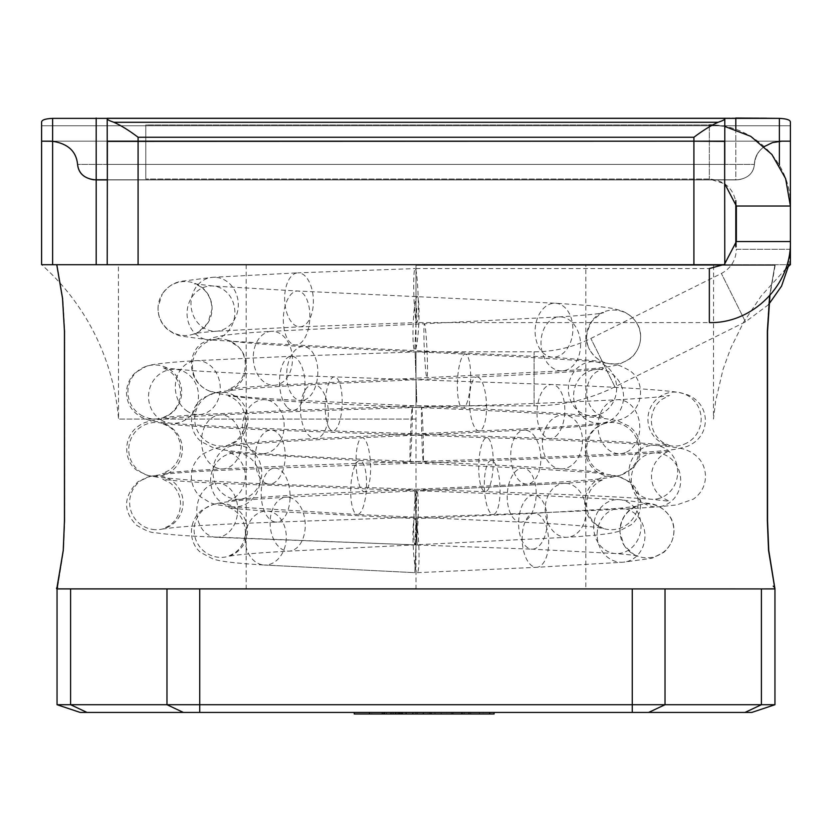 <?xml version="1.0" encoding="UTF-8"?>
<svg xmlns="http://www.w3.org/2000/svg" width="832" height="832" viewBox="0 0 832 832"><rect width="100%" height="100%" fill="white"/><g stroke="black" fill="none" stroke-linecap="round" stroke-linejoin="round"><path stroke-width="0.62" stroke-dasharray="4.16 3.12" d="M724.786 263.713L723.258 264.701L790.4 264.701L790.4 141.18L41.6 141.18L41.6 125.746L41.6 141.18L52.634 141.294C67.985 143.655 76.294 151.362 77.584 164.403C78.655 173.805 84.791 178.974 95.982 179.91L736.018 179.91C747.23 178.963 753.355 173.784 754.416 164.372C755.716 151.341 764.036 143.645 779.366 141.294L779.366 118.373M724.786 141.398L138.091 141.18L138.091 137.259C129.064 130.437 121.004 125.445 113.901 122.283C109.533 120.838 107.297 119.694 107.214 118.862L107.214 118.019L767.395 118.019L724.786 118.019L724.786 118.862C724.703 119.694 722.478 120.838 718.099 122.283C710.996 125.445 702.936 130.437 693.909 137.259L693.909 141.18L724.62 141.18L724.786 164.403L724.786 118.862L724.786 179.91L735.81 179.91L724.786 179.91L724.786 141.398L724.786 264.701L724.786 179.91L724.786 264.701L693.909 264.701L693.909 141.18L107.38 141.18L724.62 141.18L107.38 141.18L724.62 141.18L107.38 141.18L138.091 141.18L138.091 264.701L693.909 264.701M41.6 264.701L107.214 264.701L107.214 164.403L107.214 179.91L724.786 179.91L107.214 179.91L107.214 264.701L107.214 141.398M41.6 141.18L41.6 122.054L41.6 141.18L790.4 141.18L790.4 125.746L41.6 125.746L790.4 125.746L41.6 125.746L790.4 125.746L790.4 141.18L790.4 125.746L790.4 141.18L41.6 141.18L790.4 141.18L790.4 122.054M790.4 241.54L790.4 206.024L790.4 241.54L736.362 241.54M779.366 165.204L779.366 141.294C764.026 143.645 755.716 151.351 754.416 164.393C753.657 172.869 748.322 177.996 738.41 179.785C748.322 177.996 753.657 172.869 754.416 164.393C754.593 157.196 757.91 151.237 764.39 146.526C757.9 151.247 754.582 157.206 754.416 164.403C753.345 173.805 747.209 178.974 736.018 179.91L95.982 179.91M96.19 264.701L96.19 179.91L107.214 179.91M107.214 264.701L138.091 264.701M585.832 264.701L246.168 264.701L585.832 264.701L585.832 588.921L246.168 588.921L585.832 588.921M57.148 588.245L57.044 588.952L774.956 588.921L774.956 704.714L57.044 704.714M80.194 712.431L751.806 712.431M413.785 292.292A27.019 2.122 88.1 0 0 416.915 322.577A27.019 2.122 88.1 0 0 418.111 295.506A27.019 2.122 88.1 0 0 415.085 268.57A27.019 2.122 88.1 0 0 413.785 292.292M418.808 323.367A27.019 2.808 -87.4 0 1 414.794 350.355A27.019 2.808 -87.4 0 1 413.202 323.242A27.019 2.808 -87.4 0 1 417.206 296.369A27.019 2.808 -87.4 0 1 418.808 323.367M416.666 308.412L414.794 350.355L416.666 308.412M564.169 483.319L414.794 490.911L417.206 544.887L414.794 490.911L417.206 544.887L414.794 490.911L564.023 483.33A27.019 20.446 86.6 0 1 564.169 483.319A27.019 20.446 86.6 0 1 586.05 509.174A27.019 20.446 86.6 0 1 567.258 537.274A27.019 20.446 86.6 0 1 545.241 511.524A27.019 20.446 86.6 0 1 564.023 483.33C583.378 482.113 595.982 480.969 601.858 479.887L603.616 479.534L600.902 480.605C592.041 485.202 587.267 493.095 586.602 504.286C586.955 512.959 590.398 519.875 596.929 525.013L603.606 528.549A27.019 26.697 -73.1 0 1 609.596 475.79A27.019 26.697 -73.1 0 1 637.01 510.474A27.019 26.697 -73.1 0 1 603.606 528.549L599.165 527.8C585.562 525.855 559.322 523.952 520.447 522.09A27.019 14.446 -87.3 0 1 507.218 496.319A27.019 14.446 -87.3 0 1 520.926 468.281A27.019 14.446 -87.3 0 1 522.954 468.114A27.019 14.446 -87.3 0 1 536.13 495.768A27.019 14.446 -87.3 0 1 520.447 522.09L357.375 514.488A27.019 7.821 -87.3 0 0 366.34 489.757A27.019 7.821 -87.3 0 0 360.974 460.824A27.019 7.821 -87.3 0 0 359.892 460.512A27.019 7.821 -87.3 0 0 350.823 487.136A27.019 7.821 -87.3 0 0 357.375 514.488L232.71 506.792A27.019 24.679 -84.5 0 0 259.709 483.673A27.019 24.679 -84.5 0 0 240.448 453.398A27.019 24.679 -84.5 0 0 237.91 453.014A27.019 24.679 -84.5 0 0 210.746 477.526A27.019 24.679 -84.5 0 0 232.71 506.792C221.541 505.721 214.032 504.338 210.174 502.674L200.418 496.777C194.584 491.275 191.558 484.598 191.339 476.726C191.391 467.511 195.135 459.971 202.571 454.116L213.585 448.854C215.727 447.949 222.716 446.805 234.541 445.432A27.019 24.398 84 0 0 213.096 474.843A27.019 24.398 84 0 0 240.167 499.179A27.019 24.398 84 0 0 261.758 474.146A27.019 24.398 84 0 0 242.434 446.025A27.019 24.398 84 0 0 234.541 445.432L257.951 443.383C285.376 441.324 320.133 439.431 362.211 437.705A27.019 7.207 87.7 0 0 356.117 464.994A27.019 7.207 87.7 0 0 364.406 491.702A27.019 7.207 87.7 0 0 370.594 468.177A27.019 7.207 87.7 0 0 364.239 438.682A27.019 7.207 87.7 0 0 362.211 437.705L524.337 430.123A27.019 14.997 86.9 0 1 540.758 456.3A27.019 14.997 86.9 0 1 527.238 484.089A27.019 14.997 86.9 0 1 511.16 461.635A27.019 14.997 86.9 0 1 520.291 431.382A27.019 14.997 86.9 0 1 524.337 430.123C561.891 428.054 587.132 426.13 600.07 424.33L603.855 423.779A27.019 26.79 72.2 0 1 637.614 441.334A27.019 26.79 72.2 0 1 620.35 475.238A27.019 26.79 72.2 0 1 586.747 458.172A27.019 26.79 72.2 0 1 603.855 423.779L603.179 424.008C593.362 427.908 587.818 435.958 586.57 448.146C586.706 456.841 590.002 463.861 596.461 469.206L603.814 473.179L602.056 472.826C595.722 471.661 581.911 470.34 560.622 468.863A27.019 20.01 -86.2 0 1 542.547 446.41A27.019 20.01 -86.2 0 1 555.672 416.884A27.019 20.01 -86.2 0 1 564.221 414.95A27.019 20.01 -86.2 0 1 582.39 443.238A27.019 20.01 -86.2 0 1 560.622 468.863C519.958 466.19 469.778 463.674 410.093 461.302A27.019 0.666 -87.8 0 0 411.58 439.982A27.019 0.666 -87.8 0 0 412.381 409.687A27.019 0.666 -87.8 0 0 412.204 407.316A27.019 0.666 -87.8 0 0 410.488 434.283A27.019 0.666 -87.8 0 0 410.093 461.302C350.106 458.931 300.518 456.383 261.342 453.658A27.019 20.873 -86 0 0 283.254 433.586A27.019 20.873 -86 0 0 273.229 402.542A27.019 20.873 -86 0 0 265.148 399.755A27.019 20.873 -86 0 0 242.424 425.246A27.019 20.873 -86 0 0 261.342 453.658C242.538 452.358 228.706 450.913 219.866 449.332L213.564 447.897L201.396 441.709C188.25 431.974 187.408 408.366 203.778 397.54L215.301 392.777A27.019 26.603 77.1 0 0 195.416 425.058A27.019 26.603 77.1 0 0 247.738 422.843A27.019 26.603 77.1 0 0 215.301 392.777C216.507 392.496 220.272 391.477 237.089 389.74C255.039 387.972 280.342 386.235 312.998 384.53A27.019 13.884 87 0 0 300.55 412.235A27.019 13.884 87 0 0 315.817 438.495A27.019 13.884 87 0 0 328.12 418.33A27.019 13.884 87 0 0 320.642 388.336A27.019 13.884 87 0 0 312.998 384.53L476.871 376.917A27.019 8.466 87.6 0 1 486.45 403.562A27.019 8.466 87.6 0 1 479.097 430.914A27.019 8.466 87.6 0 1 470.163 411.757A27.019 8.466 87.6 0 1 472.524 381.274A27.019 8.466 87.6 0 1 476.871 376.917C533.27 374.525 572.79 372.05 595.442 369.481A27.019 24.939 83.3 0 1 623.345 393.422A27.019 24.939 83.3 0 1 601.713 423.155A27.019 24.939 83.3 0 1 575.39 405.85A27.019 24.939 83.3 0 1 583.804 374.265A27.019 24.939 83.3 0 1 595.442 369.481L603.626 368.243L597.272 371.509C586.612 376.927 580.518 400.462 596.825 413.629L603.876 417.321L590.169 415.636A27.019 24.118 -85 0 1 569.234 396.375A27.019 24.118 -85 0 1 578.23 367.276A27.019 24.118 -85 0 1 594.859 361.795A27.019 24.118 -85 0 1 616.543 390.811A27.019 24.118 -85 0 1 590.169 415.636L582.119 414.97C553.966 412.786 514.176 410.498 462.769 408.106A27.019 6.552 -87.4 0 1 457.444 390.125A27.019 6.552 -87.4 0 1 460.741 360.329A27.019 6.552 -87.4 0 1 465.265 354.13A27.019 6.552 -87.4 0 1 470.558 381.42A27.019 6.552 -87.4 0 1 462.769 408.106L300.945 400.504A27.019 15.548 -87.3 0 0 316.378 383.5A27.019 15.548 -87.3 0 0 313.258 353.402A27.019 15.548 -87.3 0 0 303.534 346.528A27.019 15.548 -87.3 0 0 286.718 372.778A27.019 15.548 -87.3 0 0 300.945 400.504L264.087 398.414C243.849 397.062 229.081 395.554 219.794 393.89L208.156 390.52A27.019 26.863 -65.6 0 0 238.108 346.507A27.019 26.863 -65.6 0 0 194.886 354.806A27.019 26.863 -65.6 0 0 208.156 390.52C186.181 380.224 187.689 352.144 202.384 342.982L213.502 337.584L220.366 336.034C228.166 334.662 239.595 333.455 254.654 332.405L271.326 331.344A27.019 19.552 86.7 0 0 253.334 359.434A27.019 19.552 86.7 0 0 274.383 385.299A27.019 19.552 86.7 0 0 291.273 368.41A27.019 19.552 86.7 0 0 286.478 339.643A27.019 19.552 86.7 0 0 271.326 331.344L424.486 323.731A27.019 1.331 87.4 0 1 427.034 350.657A27.019 1.331 87.4 0 1 426.91 377.718A27.019 1.331 87.4 0 1 424.975 361.816A27.019 1.331 87.4 0 1 423.894 332.81A27.019 1.331 87.4 0 1 424.486 323.731L559.198 316.909A27.019 19.77 86.6 0 1 580.528 342.711A27.019 19.77 86.6 0 1 562.39 370.854A27.019 19.77 86.6 0 1 543.4 355.898A27.019 19.77 86.6 0 1 545.074 326.674A27.019 19.77 86.6 0 1 559.198 316.909C581.121 315.557 595.348 314.278 601.869 313.092L603.678 312.728C603.439 311.605 599.591 314.371 592.124 321.048C585.53 332.405 584.792 342.108 589.93 350.137A27.019 26.988 -29 0 1 592.186 320.57A27.019 26.988 -29 0 1 637.198 323.95A27.019 26.988 -29 0 1 626.642 360.641A27.019 26.988 -29 0 1 589.93 350.137C593.538 355.919 597.73 359.684 602.503 361.41L552.479 357.178A27.019 18.855 -86.8 0 1 536.702 342.066A27.019 18.855 -86.8 0 1 539.115 314.475A27.019 18.855 -86.8 0 1 555.516 303.233A27.019 18.855 -86.8 0 1 572.822 331.261A27.019 18.855 -86.8 0 1 552.479 357.178L295.37 344.989A27.019 13.229 -87.4 0 0 309.806 318.594A27.019 13.229 -87.4 0 0 297.804 291.013A27.019 13.229 -87.4 0 0 283.379 317.283A27.019 13.229 -87.4 0 0 295.37 344.989L208.666 339.862A27.019 23.878 -85.1 0 0 234.749 314.964A27.019 23.878 -85.1 0 0 213.242 286.021A27.019 23.878 -85.1 0 0 187.117 311.594A27.019 23.878 -85.1 0 0 208.666 339.862L180.055 335.93L174.554 333.965L168.168 330.013C161.002 323.835 157.633 316.108 158.07 306.81L162.323 293.935A27.019 26.998 32.6 0 0 176.613 334.142A27.019 26.998 32.6 0 0 199.638 285.771A27.019 26.998 32.6 0 0 162.323 293.935C170.622 282.641 178.391 282.298 180.201 281.424L212.607 277.316A27.019 23.639 85.7 0 0 191.027 301.902A27.019 23.639 85.7 0 0 216.663 331.198A27.019 23.639 85.7 0 0 238.212 302.484A27.019 23.639 85.7 0 0 212.607 277.316L297.95 272.834A27.019 14.342 87.7 0 0 284.658 296.982A27.019 14.342 87.7 0 0 300.082 326.83A27.019 14.342 87.7 0 0 313.342 299.26A27.019 14.342 87.7 0 0 297.95 272.834L415.085 268.57M264.254 565.022L414.794 572.676L417.206 518.7L414.794 572.676L264.108 565.011A27.019 20.53 -86.6 0 0 264.254 565.022A27.019 20.53 -86.6 0 0 286.229 539.188A27.019 20.53 -86.6 0 0 267.353 511.077A27.019 20.53 -86.6 0 0 245.232 536.817A27.019 20.53 -86.6 0 0 264.108 565.011C244.109 563.836 229.434 562.422 220.095 560.778L213.595 559.302L200.616 552.417C188.365 542.589 187.585 520.156 203.154 509.205L213.398 504.421A27.019 26.655 74.1 0 0 218.951 557.315A27.019 26.655 74.1 0 0 246.459 523.078A27.019 26.655 74.1 0 0 213.398 504.421C215.987 503.662 221.042 502.278 240.479 500.365L286.218 497.172A27.019 17.534 86.9 0 0 270.109 523.151A27.019 17.534 86.9 0 0 286.603 550.992A27.019 17.534 86.9 0 0 289.13 551.127A27.019 17.534 86.9 0 0 305.188 523.203A27.019 17.534 86.9 0 0 286.218 497.172L414.794 490.911M413.785 521.186A27.019 2.122 -88.1 0 0 415.085 544.898A27.019 2.122 -88.1 0 0 418.111 517.972A27.019 2.122 -88.1 0 0 416.915 490.89A27.019 2.122 -88.1 0 0 413.785 521.186M418.808 545.688A27.019 2.808 87.4 0 1 417.206 572.676A27.019 2.808 87.4 0 1 413.202 545.813A27.019 2.808 87.4 0 1 414.794 518.7A27.019 2.808 87.4 0 1 418.808 545.688M416.79 402.251L415.085 351.946L416.79 402.251M216.133 537.295A27.019 20.446 -87.4 0 1 216.029 537.295A27.019 20.446 -87.4 0 1 196.82 509.382A27.019 20.446 -87.4 0 1 218.473 483.309A27.019 20.446 -87.4 0 1 237.682 511.15A27.019 20.446 -87.4 0 1 216.133 537.295L415.085 544.898L416.915 490.89L415.085 544.898L531.918 549.151A27.019 14.342 -87.7 0 0 547.321 522.714A27.019 14.342 -87.7 0 0 534.05 495.154A27.019 14.342 -87.7 0 0 518.638 525.002A27.019 14.342 -87.7 0 0 531.918 549.151L615.337 553.53A27.019 23.639 -85.7 0 0 640.942 528.362A27.019 23.639 -85.7 0 0 619.393 499.637A27.019 23.639 -85.7 0 0 593.757 528.944A27.019 23.639 -85.7 0 0 615.337 553.53C638.706 555.422 638.31 556.161 637.801 555.942C637.582 557.71 633.038 554.195 624.166 545.397A27.019 26.998 -32.6 0 0 661.471 553.561A27.019 26.998 -32.6 0 0 638.446 505.201A27.019 26.998 -32.6 0 0 624.166 545.397L620.027 532.854C620.1 520.686 625.082 512.117 634.972 507.146L637.738 506.126L618.758 508.342A27.019 23.878 85.1 0 0 597.199 536.619A27.019 23.878 85.1 0 0 623.334 562.193A27.019 23.878 85.1 0 0 644.842 533.239A27.019 23.878 85.1 0 0 618.758 508.342L534.196 513.334A27.019 13.229 87.4 0 0 522.194 541.039A27.019 13.229 87.4 0 0 536.63 567.32A27.019 13.229 87.4 0 0 548.631 539.729A27.019 13.229 87.4 0 0 534.196 513.334L414.794 518.7M416 268.559L709.342 268.559L709.342 322.598L416 322.598L416 268.559L416 322.598M712.234 125.018L724.786 126.454M709.342 124.966L709.342 179.005L709.342 124.966L709.342 179.005L709.342 124.966L145.818 124.966L145.818 179.005L145.818 124.966L145.818 179.005L145.818 124.966L709.342 124.966C752.658 123.854 791.513 162.718 790.4 206.024L736.362 206.024L790.4 206.024L736.362 206.024L736.362 249.298L790.4 249.298L788.923 264.701M768.581 304.626L745.472 321.859L614.931 386.838C589.451 399.433 562.505 405.766 534.082 405.85L416 405.85L416 351.822L416 405.85M753.636 588.931L67.257 588.9C65.426 588.9 70.283 588.9 67.257 588.9L729.893 588.91L249.974 588.921L582.026 588.921L416 588.921L416 264.701L416 265.314L775.154 265.314L416 265.314M96.19 118.019L96.19 179.785L724.786 179.785L107.214 179.785L107.214 164.403L724.786 164.403L724.786 179.785L724.786 164.403L724.786 179.785L735.81 179.785L735.81 129.418M93.59 179.785L738.41 179.785L93.59 179.785C83.689 178.006 78.354 172.879 77.584 164.403L754.416 164.403L77.584 164.403C76.294 151.362 67.985 143.655 52.634 141.294L52.634 118.373L735.81 118.019L735.81 179.785L724.786 179.785L724.786 118.019L107.214 118.019L107.214 179.785M50.253 141.18L52.634 141.294L52.634 264.701M446.753 713.981L354.245 713.981L369.502 713.981L354.245 713.981L354.245 712.431L462.322 712.431L354.245 712.431L462.322 712.431L354.245 712.431L354.245 713.981L354.245 712.431L354.245 713.981L446.753 713.981L446.753 712.431M369.502 713.981L369.502 712.431M371.852 713.981L462.322 713.981L354.245 713.981L354.245 712.431L354.245 713.981L462.322 713.981L462.322 712.431L384.02 712.431L462.322 712.431L393.754 712.431L393.754 713.981L462.322 713.981L462.322 712.431L384.02 712.431L464.09 712.431L464.09 713.981L419.182 713.981L419.182 712.431L393.255 712.431L393.255 713.981L408.127 713.981L408.127 712.431L462.322 712.431L384.02 712.431L462.322 712.431L462.322 713.981L371.852 713.981L371.852 712.431M370.302 713.981L462.322 713.981L462.322 712.431L462.322 713.981L370.302 713.981L370.302 712.431M422.282 713.981L462.322 713.981L384.02 713.981L395.907 713.981L386.537 713.981L386.537 712.431L382.252 712.431L382.252 713.981L462.322 713.981L462.322 712.431L462.322 713.981L462.322 712.431L462.322 713.981L422.282 713.981L422.282 712.431M489.663 713.981L468.811 713.981L470.725 713.981L470.725 712.431L382.252 712.431L382.252 713.981L462.322 713.981L384.02 713.981L395.158 713.981L384.79 713.981L384.79 712.431L382.252 712.431L382.252 713.981L462.322 713.981L354.245 713.981L354.245 712.431M415.865 713.981L415.865 712.431M408.127 713.981L462.322 713.981L384.02 713.981L384.02 712.431L494.083 712.431M470.725 713.981L384.02 713.981L384.02 712.431L384.02 713.981L384.02 712.431L384.02 713.981L384.02 712.431L384.02 713.981L384.02 712.431L393.474 712.431L393.474 713.981L384.02 713.981L462.322 713.981L462.322 712.431L462.322 713.981L462.322 712.431L462.322 713.981L462.322 712.431L462.322 713.981L396.157 713.981L396.157 712.431L462.322 712.431L462.322 713.981L462.322 712.431L462.322 713.981L462.322 712.431L462.322 713.981L452.67 713.981L452.67 712.431M413.078 713.981L413.078 712.431M431.267 713.981L431.267 712.431M395.907 713.981L395.907 712.431M398.84 713.981L398.59 712.431L398.84 713.981M395.158 713.981L395.158 712.431M401.274 713.981L401.274 712.431M428.033 712.431L453.69 712.431L453.69 713.981L441.168 713.981L441.168 712.431L423.03 712.431L428.033 712.431L428.033 713.981L430.685 713.981L430.685 712.431M430.685 713.981L450.154 713.981L450.154 712.431L441.168 712.431M441.168 713.981L423.03 713.981L423.03 712.431M452.67 713.981L461.521 713.981L461.521 712.431L419.182 712.431M419.182 713.981L412.63 713.981L412.63 712.431M412.63 713.981L397.738 713.981L397.738 712.431L408.127 712.431M406.359 713.981L406.359 712.431M385.018 712.431L384.623 713.981L385.018 712.431M399.589 713.981L399.589 712.431M423.03 713.981L428.033 713.981M462.322 713.981L462.322 712.431L452.057 712.431L452.057 713.981L462.322 713.981M444.267 712.431L451.339 712.431L451.339 713.981L393.255 713.981L393.255 712.431L444.288 712.431L400.556 712.431L400.556 713.981L444.267 713.981L444.267 712.431M479.43 712.431L483.111 712.431L483.111 713.981L479.43 713.981L479.43 712.431M384.02 713.981L384.02 712.431M489.663 712.431L470.725 712.431M468.811 713.981L468.811 712.431M53.331 264.68L778.669 264.68L42.515 264.701M416 419.089L118.55 419.089L416 419.089M735.81 246.958L735.81 200.606M107.214 164.403L724.786 164.403M632.258 712.431L632.258 588.921M199.742 712.431L199.742 588.921M648.638 712.431L665.018 704.714L665.018 588.921M745.014 712.431L761.394 704.714L761.394 588.921M86.986 712.431L70.606 704.714L70.606 588.921M183.362 712.431L166.982 704.714L166.982 588.921M286.707 406.817A27.019 12.73 87.9 0 1 279.739 376.667A27.019 12.73 87.9 0 1 291.294 356.283A27.019 12.73 87.9 0 1 305.011 382.824A27.019 12.73 87.9 0 1 293.27 410.29A27.019 12.73 87.9 0 1 286.707 406.817M187.533 411.382A27.019 22.454 86.5 0 1 175.76 381.659A27.019 22.454 86.5 0 1 196.144 360.662A27.019 22.454 86.5 0 1 220.189 386.266A27.019 22.454 86.5 0 1 199.42 414.596A27.019 22.454 86.5 0 1 187.533 411.382M142.48 415.927A27.019 26.874 71.8 0 1 146.349 366.309A27.019 26.874 71.8 0 1 180.336 383.562A27.019 26.874 71.8 0 1 142.48 415.927M162.053 420.472A27.019 24.95 -85 0 1 149.562 389.054A27.019 24.95 -85 0 1 175.885 369.398A27.019 24.95 -85 0 1 198.37 398.507A27.019 24.95 -85 0 1 171.142 423.228A27.019 24.95 -85 0 1 162.053 420.472M329.42 428.418A27.019 8.476 -88.2 0 1 325.572 397.966A27.019 8.476 -88.2 0 1 334.516 376.906A27.019 8.476 -88.2 0 1 342.15 404.175A27.019 8.476 -88.2 0 1 332.831 430.924A27.019 8.476 -88.2 0 1 329.42 428.418M555.682 436.332A27.019 13.884 -87.7 0 0 564.72 406.349A27.019 13.884 -87.7 0 0 551.99 384.519A27.019 13.884 -87.7 0 0 537.046 410.966A27.019 13.884 -87.7 0 0 549.869 438.506A27.019 13.884 -87.7 0 0 555.682 436.332M684.185 444.226A27.019 26.614 -80.2 0 0 679.13 392.486A27.019 26.614 -80.2 0 0 648.315 414.586A27.019 26.614 -80.2 0 0 684.185 444.226M626.538 452.098A27.019 20.883 87 0 0 639.267 421.502A27.019 20.883 87 0 0 617.448 399.734A27.019 20.883 87 0 0 598.031 427.814A27.019 20.883 87 0 0 620.318 453.69A27.019 20.883 87 0 0 626.538 452.098M423.405 459.961A27.019 0.666 88.3 0 0 422.968 430.019A27.019 0.666 88.3 0 0 421.647 407.306A27.019 0.666 88.3 0 0 421.782 434.325A27.019 0.666 88.3 0 0 423.238 461.313A27.019 0.666 88.3 0 0 423.405 459.961M216.403 467.792A27.019 20.02 87.1 0 1 201.583 438.516A27.019 20.02 87.1 0 1 220.178 414.929A27.019 20.02 87.1 0 1 241.519 440.908A27.019 20.02 87.1 0 1 222.882 468.894A27.019 20.02 87.1 0 1 216.403 467.792M148.554 475.602A27.019 26.801 -76.4 0 1 129.584 442.884A27.019 26.801 -76.4 0 1 161.886 423.249A27.019 26.801 -76.4 0 1 181.605 455.801A27.019 26.801 -76.4 0 1 148.554 475.602M266.011 483.392A27.019 14.997 -87.7 0 1 255.393 453.69A27.019 14.997 -87.7 0 1 271.284 430.113A27.019 14.997 -87.7 0 1 285.178 457.714A27.019 14.997 -87.7 0 1 269.1 484.099A27.019 14.997 -87.7 0 1 266.011 483.392M486.678 491.161A27.019 7.207 -88.2 0 0 493.23 462.082A27.019 7.207 -88.2 0 0 486.803 437.694A27.019 7.207 -88.2 0 0 478.774 464.485A27.019 7.207 -88.2 0 0 485.15 491.712A27.019 7.207 -88.2 0 0 486.678 491.161M657.103 498.898A27.019 24.409 -85.5 0 0 677.674 470.922A27.019 24.409 -85.5 0 0 655.387 445.37A27.019 24.409 -85.5 0 0 628.93 470.392A27.019 24.409 -85.5 0 0 651.144 499.242A27.019 24.409 -85.5 0 0 657.103 498.898M659.87 506.626A27.019 24.69 85.8 0 0 680.514 477.058A27.019 24.69 85.8 0 0 654.025 452.962A27.019 24.69 85.8 0 0 631.363 481.697A27.019 24.69 85.8 0 0 657.946 506.854A27.019 24.69 85.8 0 0 659.87 506.626M493.958 514.322A27.019 7.831 88 0 0 499.949 485.805A27.019 7.831 88 0 0 491.234 460.502A27.019 7.831 88 0 0 484.37 487.781A27.019 7.831 88 0 0 493.137 514.509A27.019 7.831 88 0 0 493.958 514.322M275.028 522.007A27.019 14.446 88 0 1 261.144 494.177A27.019 14.446 88 0 1 274.674 468.104A27.019 14.446 88 0 1 290.056 494.593A27.019 14.446 88 0 1 276.557 522.101A27.019 14.446 88 0 1 275.028 522.007M154.981 529.662A27.019 26.707 77.1 0 1 150.353 476.362A27.019 26.707 77.1 0 1 182.426 496.735A27.019 26.707 77.1 0 1 154.981 529.662M534.082 405.85L534.082 351.822L534.082 405.85M614.931 386.838L590.845 338.468L614.931 386.838M745.472 321.859L721.386 273.489L745.472 321.859M790.4 249.298L736.362 249.298C735.946 260.187 730.954 268.258 721.386 273.489L590.845 338.468C572.957 347.308 554.039 351.759 534.082 351.822L416 351.822M138.091 137.259L693.909 137.259M113.901 122.283L718.099 122.283M429.447 713.981L429.447 712.431M405.86 713.981L405.86 712.431M391.487 713.981L391.487 712.431M402.574 713.981L402.574 712.431M399.142 713.981L399.142 712.431M435.001 713.981L435.001 712.431M431.184 713.981L431.184 712.431M423.561 713.981L423.561 712.431M417.196 713.981L417.196 712.431M392.922 713.981L392.922 712.431M390.541 713.981L390.541 712.431M452.92 713.981L452.92 712.431M469.092 713.981L469.092 712.431M402.043 713.981L402.043 712.431M246.168 264.701L246.168 588.921M417.206 518.7L267.353 511.077C248.404 509.881 236.007 508.747 230.183 507.686L228.384 507.333L231.088 508.394C239.959 512.98 244.733 520.874 245.398 532.074C245.045 540.758 241.602 547.664 235.071 552.802L228.155 556.41L232.731 555.62C242.986 554.143 261.789 552.646 289.13 551.127L567.258 537.274C587.444 536.089 602.254 534.664 611.697 533.021L618.446 531.502L631.384 524.618C643.635 514.8 644.415 492.357 628.846 481.416L619.341 476.85C616.273 475.883 610.886 474.406 589.295 472.337L522.954 468.114L359.892 460.512L252.377 454.262L227.999 451.703L234.562 455C241.436 460.169 245.045 467.262 245.378 476.289C244.618 487.438 239.824 495.279 230.994 499.803L228.363 500.833L247.302 498.482C274.05 496.08 313.092 493.823 364.406 491.702L527.238 484.089L573.134 481.198C591.042 479.866 604.136 478.504 612.404 477.09L620.35 475.238L631.145 469.248C637.052 463.902 640.203 457.309 640.588 449.467C640.702 439.93 636.896 432.172 629.169 426.202L618.613 421.21C616.002 420.43 611.031 419.11 593.154 417.269L564.221 414.95C522.912 412.235 472.233 409.687 412.204 407.316C352.581 404.945 303.566 402.428 265.148 399.755L228.28 395.907L231.847 397.394C240.427 402.272 244.962 410.093 245.45 420.846C245.076 429.53 241.592 436.457 234.998 441.626L227.386 445.442L234.759 444.35C250.193 442.489 277.212 440.544 315.817 438.495L479.097 430.914C535.829 428.542 576.701 425.953 601.713 423.155C611.749 422.157 619.393 420.389 624.645 417.851C646.537 406.474 643.479 378.82 629.377 370.49C621.442 365.976 615.503 363.74 611.562 363.782L594.859 361.795C566.374 359.382 523.182 356.824 465.265 354.13L303.534 346.528C269.142 344.833 245.679 343.086 233.147 341.307L228.249 340.465L237.432 346.091C247.593 354.234 249.038 375.658 234.884 386.152L228.384 389.532L230.266 389.158C237.037 387.93 251.742 386.641 274.383 385.299L562.39 370.854C585.239 369.533 601.744 367.973 611.915 366.184L618.467 364.697L630.937 358.249C644.644 344.906 640.962 329.129 637.198 323.95C633.89 317.949 628.68 313.591 621.587 310.856L614.671 308.89C608.275 307.559 598.988 306.384 586.799 305.375L555.516 303.233L297.804 291.013L213.242 286.021L194.262 283.795L197.028 284.814C206.43 289.474 211.422 297.586 212.035 309.15L207.834 323.076C198.962 331.864 194.418 335.379 194.199 333.611C193.69 333.84 193.294 333.091 216.663 331.198L300.082 326.83L416.915 322.577M417.206 572.676L536.63 567.32L623.334 562.193L651.945 558.262L663.832 552.334C678.059 539.365 674.669 522.35 669.677 516.266C661.378 504.962 653.609 504.618 651.799 503.745L619.393 499.637L534.05 495.154L218.473 483.309C190.403 481.978 172.442 480.698 164.58 479.44L162.666 479.107L170.456 483.163C176.987 488.467 180.346 495.477 180.554 504.171C180.211 513.209 176.561 520.333 169.593 525.543L162.427 529.038L174.075 527.561C194.314 525.637 228.478 523.817 276.557 522.101L493.137 514.509C568.88 511.815 623.813 509.257 657.946 506.854L676.79 504.92L693.389 499.117C701.272 493.407 705.318 485.794 705.515 476.268C705.026 464.027 698.838 455.343 686.951 450.226C683.322 448.365 672.797 446.742 655.387 445.37C619.351 442.634 563.16 440.076 486.803 437.694L271.284 430.113C221.478 428.054 187.512 426.098 169.395 424.216L161.803 423.218L169.603 426.941C176.613 432.214 180.284 439.379 180.596 448.417C180.346 457.465 176.748 464.641 169.79 469.955L162.438 473.606L166.244 473.002C175.885 471.702 194.761 470.34 222.882 468.894C277.098 466.211 343.886 463.684 423.238 461.313C502.798 458.942 568.495 456.394 620.318 453.69L636.615 452.754C654.919 451.63 668.273 450.403 676.676 449.072L687.18 446.451C699.015 441.241 705.089 432.463 705.411 420.129C704.829 408.439 699.005 400.026 687.96 394.909L679.13 392.486C661.866 389.802 619.486 387.14 551.99 384.519L334.516 376.906C273.666 374.993 226.533 372.934 193.107 370.708L162.49 367.806L165.329 368.826C174.793 373.412 179.868 381.493 180.554 393.068C180.149 402.334 176.322 409.552 169.052 414.731L162.282 417.924C158.257 418.392 172.422 416.083 199.42 414.596L293.27 410.29L416.915 405.954M415.085 544.898L197.881 536.38C178.443 535.33 164.289 534.102 155.438 532.709C151.486 533 145.153 530.483 136.448 525.148C122.793 511.004 123.334 496.506 138.091 481.634L150.353 476.362C174.98 471.91 213.314 470.569 274.674 468.104L491.234 460.502C566.769 457.808 621.036 455.291 654.025 452.962L669.646 451.318C669.594 450.112 651.882 457.787 651.487 475.873C651.612 484.91 655.117 492.128 661.97 497.505L669.365 501.259L651.144 499.242C616.533 496.6 561.205 494.094 485.15 491.712L269.1 484.099L190.788 480.147L157.778 477.266L148.19 475.509L138.954 471.432C123.292 463.944 119.943 432.401 145.402 422.365L155.178 420.004C163.498 418.694 176.779 417.477 195.01 416.333L220.178 414.929C274.862 412.225 342.025 409.677 421.647 407.306C500.926 404.934 566.186 402.407 617.448 399.734C643.677 398.289 660.421 396.968 667.701 395.782L669.458 395.47L661.575 399.547C655.002 404.862 651.612 411.871 651.383 420.576C651.726 429.957 655.595 437.268 662.99 442.51L670.145 445.775L657.436 444.33C635.97 442.447 600.111 440.513 549.869 438.506L332.831 430.924C257.67 428.553 203.767 425.984 171.142 423.228C149.063 420.919 150.238 420.857 141.742 417.425C131.789 411.809 126.724 403.468 126.526 392.402C126.766 384.582 129.761 377.946 135.533 372.518L146.349 366.309C151.434 364.198 168.033 362.315 196.144 360.662L291.294 356.283L415.085 351.946M736.362 206.024C734.76 189.613 725.754 180.606 709.342 179.005L145.818 179.005L709.342 179.005L724.786 183.851M774.946 265.314L769.694 295.641M774.883 588.921L416 588.952L773.354 588.89M774.675 587.298L768.466 550.368L767.26 520.832L767.26 331.282L769.174 298.49L774.862 265.314L769.163 298.49L767.25 331.282L767.239 393.952L767.239 520.832L768.446 550.378L774.675 587.392C769.85 583.149 776.88 589.836 774.862 588.307L774.883 587.922M774.852 265.314L769.174 298.49L767.26 331.282L767.26 520.832L768.466 550.378L774.665 587.382M773.25 586.186L774.956 588.952M775.154 265.314L769.954 295.36M57.054 265.314L62.743 298.49L64.657 331.282L64.657 520.832L63.45 550.378L57.356 587.278M57.585 587.163L57.356 588.952L774.561 588.952M57.585 587.475L63.534 550.368L64.74 520.832L64.74 331.282L62.826 298.49L57.138 265.314L62.837 298.49L64.75 331.282L64.761 520.832L63.554 550.378L57.606 587.496M57.117 588.328L63.534 550.378L64.74 520.832L64.74 331.282L62.826 298.49L57.148 265.314M61.173 588.942L770.619 588.942M666.318 588.931L102.107 588.91M666.255 588.931L735.332 588.91M67.257 588.9L764.743 588.9M730.402 588.91L740.844 588.921M740.896 588.921L753.366 588.931M112.798 588.91L666.411 588.931M124.114 588.921L165.682 588.931M102.461 588.91L165.745 588.931M165.766 588.931L112.934 588.91M770.526 588.942L773.261 588.89M395.959 712.431L395.959 713.981M416 264.711L41.756 264.69L49.795 272.345C64.875 287.134 77.74 303.763 88.421 322.244C105.654 352.508 115.7 384.79 118.55 419.089L118.404 264.67L790.306 264.701M416 264.67L713.596 264.67L713.45 419.089L715.624 401.159L723.029 369.429L730.766 348.14L743.579 322.244L761.332 295.797L785.564 269.131"/><path stroke-width="1.25" d="M41.6 264.701L41.6 141.18L50.253 141.18L41.6 141.18L41.6 122.054L41.6 264.701L52.634 264.701L52.634 141.294L41.6 141.18M779.366 165.204L779.366 141.294L781.747 141.18L772.502 142.605L764.39 146.526L772.502 142.605L781.747 141.18L779.366 141.294L779.366 118.373L52.634 118.373C45.427 118.695 41.756 119.922 41.6 122.054C41.756 119.922 45.427 118.695 52.634 118.373L52.634 141.294L50.253 141.18M789.485 264.701L787.02 264.701L790.4 264.701L790.4 241.54C791.513 284.846 752.658 323.71 709.342 322.598L709.342 268.559L723.258 264.701L42.515 264.701M724.786 126.454L750.766 136.354L771.878 154.461L785.626 178.63L790.4 206.024L790.4 141.18L781.747 141.18L790.4 141.18L790.4 122.054C790.275 119.933 786.594 118.706 779.366 118.373L735.81 118.019L735.81 129.418M107.214 264.701L724.786 264.701L724.62 141.18L107.214 141.398L107.214 118.862C107.297 119.694 109.533 120.838 113.901 122.283L718.099 122.283C710.996 125.445 702.936 130.437 693.909 137.259L693.909 141.18L107.38 141.18L107.214 264.701L52.634 264.701M107.214 179.91L95.982 179.91C84.812 178.974 78.676 173.815 77.584 164.445C76.315 151.372 67.995 143.655 52.634 141.294C67.995 143.655 76.315 151.372 77.584 164.445C78.374 172.89 83.71 178.006 93.59 179.785L107.214 179.785M751.806 712.431L774.956 704.714L774.956 588.921L57.044 588.921L57.044 704.714L774.956 704.714L751.806 712.431L80.194 712.431L57.044 704.714L57.044 588.952M80.194 712.431L57.044 704.714M724.786 183.851L736.362 206.024L790.4 206.024L790.4 249.298M709.342 124.966L712.234 125.018M788.923 264.701L781.57 286.094L768.581 304.626M724.786 164.403L724.786 118.862C724.703 119.694 722.478 120.838 718.099 122.283M724.786 141.398L693.909 141.18L693.909 264.701M138.091 264.701L138.091 137.259C129.064 130.437 121.004 125.445 113.901 122.283M107.214 164.403L107.214 141.398M790.4 122.054L790.4 125.746L790.4 122.054C790.275 119.933 786.594 118.706 779.366 118.373M369.502 712.431L369.502 713.981L354.245 713.981L354.245 712.431M369.502 713.981L384.02 713.981L384.02 712.431M384.02 713.981L494.083 713.981L494.083 712.431M735.81 246.958L735.81 200.606M96.19 264.701L96.19 179.91M745.014 712.431L761.394 704.714L761.394 588.921M648.638 712.431L665.018 704.714L665.018 588.921M632.258 712.431L632.258 588.921M199.742 712.431L199.742 588.921M183.362 712.431L166.982 704.714L166.982 588.921M86.986 712.431L70.606 704.714L70.606 588.921M790.4 241.54L736.362 241.54L724.786 263.713M96.19 179.785L96.19 118.019M138.091 137.259L693.909 137.259M489.663 713.981L489.663 712.431M736.362 206.024L736.362 241.54M769.694 295.641L767.343 331.282L767.343 520.832L768.55 550.378L774.883 588.921M774.675 587.298L774.883 587.922M774.665 587.382L773.25 586.186M769.954 295.36L767.551 331.282L767.551 520.832L768.758 550.378L774.956 588.952M57.606 587.496L57.148 588.245M57.585 587.475L57.117 588.328M56.846 265.314L62.535 298.49L64.449 331.282L64.449 520.832L63.242 550.378L57.013 587.402C56.306 588.234 56.347 588.754 57.138 588.952M765.534 588.9L773.354 588.89M102.107 588.91L124.114 588.921M416 588.89L58.427 588.89M735.332 588.91L730.402 588.91M382.252 712.431L382.252 713.981M785.564 269.131L790.306 264.701"/></g></svg>
